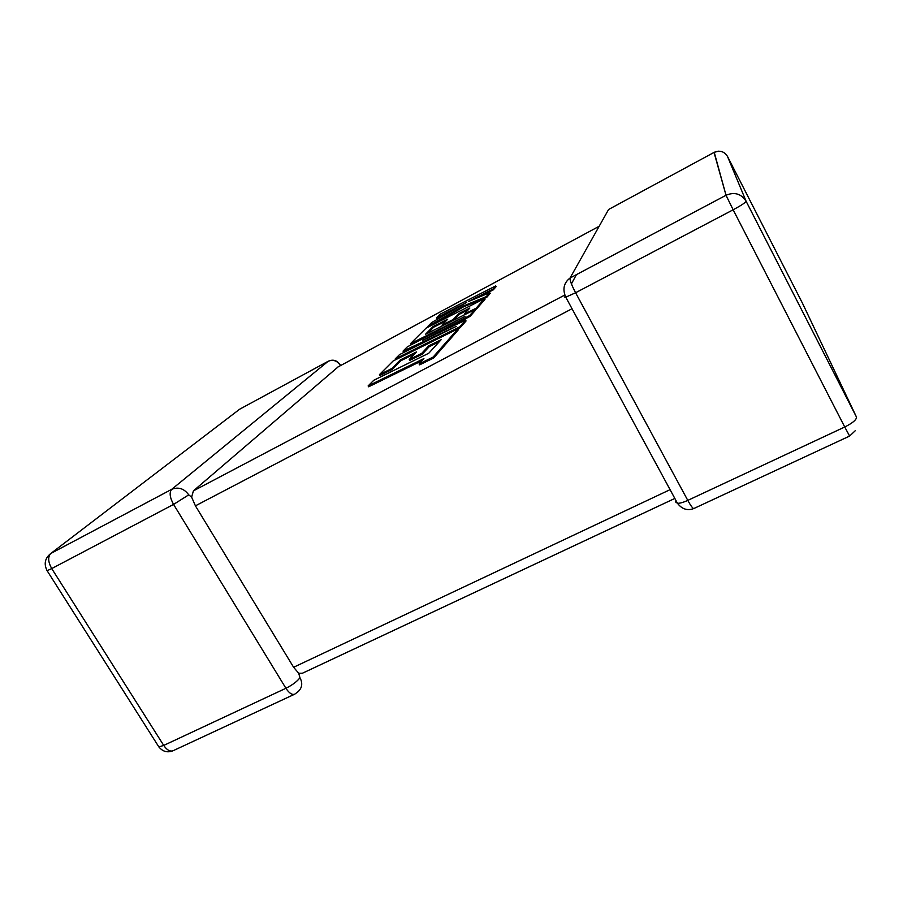 <?xml version="1.0" encoding="UTF-8"?>
<svg xmlns="http://www.w3.org/2000/svg" width="903" height="903" viewBox="0 0 903 903"><rect width="100%" height="100%" fill="white"/><g stroke="black" fill="none" stroke-linecap="round" stroke-linejoin="round"><path stroke-width="1.35" d="M299.965 677.735C297.166 681.449 292.482 684.971 285.924 688.278L173.568 504.416L51.719 568.574L163.725 745.415L285.924 688.278C289.163 693.211 292.12 695.163 294.796 694.136L298.125 691.642C302.2 687.793 302.81 683.165 299.965 677.735L298.701 673.254L293.61 667.272L195.42 505.838L191.617 497.124L193.411 490.86L338.173 366.855M571.418 283.881L576.43 274.625M46.595 558.099L50.85 553.449L171.717 489.336L328.116 361.313L239.656 409.206L50.85 553.449L171.807 489.279C178.455 486.706 184.099 488.557 188.738 494.855L191.617 497.124M328.444 361.132L328.184 361.279C332.981 359.349 336.954 360.613 340.115 365.072L340.25 365.738M674.834 498.445L302.449 673.22L298.701 673.254M368.119 385.92L423.913 358.593L419.071 363.932L433.135 357.069L458.035 328.76L393.155 360.952L379.452 374.621L391.947 368.458L400.334 359.913L416.497 351.91L409.24 359.529L421.712 353.378L428.699 345.872L441.104 339.731L428.767 353.242L373.819 380.231L368.119 385.92L368.627 386.8L422.017 360.692M419.071 363.932L419.602 364.857L433.666 358.006L458.51 329.606L458.035 328.76L460.18 327.699L466.061 320.971L465.609 320.147L422.412 340.487L469.673 315.531L470.124 316.332L475.362 310.35L474.922 309.56L425.392 334.403L433.169 326.491L433.587 327.236L445.958 321.005M433.135 357.069L433.666 358.006M379.452 374.621L379.937 375.467L392.433 369.316L400.808 360.748L414.545 353.953M391.947 368.458L392.433 369.316M400.334 359.913L400.808 360.748M409.24 359.529L409.725 360.399L422.209 354.247L429.173 346.718L439.298 341.718M421.712 353.378L422.209 354.247M428.699 345.872L429.173 346.718M433.169 326.491L447.73 319.154L442.052 325.114L453.25 319.481L458.701 313.623L469.842 308.013L464.3 314.142L476.118 308.205L484.561 298.6L426.126 328.094L410.493 343.671L465.079 316.332L407.298 346.865L403.043 351.098L456.252 326.367L399.51 354.619L395.232 358.886L459.706 326.852L465.609 320.147M459.706 326.852L460.18 327.699M440.472 331.977L470.124 316.332M469.673 315.531L474.922 309.56M427.706 333.241L433.587 327.236M442.052 325.114L442.459 325.848M453.25 319.481L453.656 320.226M453.746 320.181L459.119 314.379L468.228 309.797M458.701 313.623L459.119 314.379M464.3 314.142L464.627 314.718M475.023 309.752L476.547 308.984L484.979 299.356L484.561 298.6M476.118 308.205L476.547 308.984M410.493 343.671L410.933 344.438L428.711 335.544M403.043 351.098L403.483 351.888L425.55 341.65M395.232 358.886L395.683 359.699M436.51 317.743L466.727 302.403L431.702 322.529L427.638 326.581L463.318 306.027L486.277 296.647L489.765 292.674L468.443 301.546L492.88 289.141L495.713 285.912L440.054 314.21L436.51 317.743L436.905 318.443L453.216 310.169M495.713 285.912L496.108 286.635L493.275 289.863L478.466 297.369M427.638 326.581L427.966 327.157M430.618 325.825L463.713 306.749L486.694 297.392L490.171 293.407L489.765 292.674M463.318 306.027L463.713 306.749M486.277 296.647L486.694 297.392M492.88 289.141L493.275 289.863M714.442 153.104L726.023 195.274L733.157 209.789C741.329 205.376 745.641 202.509 746.081 201.2L856.45 417.017L802.428 303.137L727.457 156.354L746.081 201.2C741.329 193.84 734.749 191.808 726.317 195.116L570.053 278.022L726.023 195.262L714.025 152.415L608.611 209.473L570.064 278C569.748 280.156 571.588 285.066 575.595 292.753L687.781 500.386L844.734 427.006L733.157 209.789L575.595 292.753L565.763 297.166L564.352 296.952M570.053 278.022C563.777 282.876 562.355 289.253 565.763 297.166L677.464 503.298C682.036 509.224 687.522 510.951 693.91 508.491C692.94 508.705 690.897 506.007 687.781 500.386C683.402 502.395 679.97 503.355 677.464 503.298L675.421 501.831M293.61 667.272L669.078 490.137M571.023 309.277L195.42 505.838M193.411 490.86L564.804 295.033M599.174 226.258L337.812 367.058L599.174 226.258M157.822 745.268L158.883 746.95C162.833 751.736 167.642 752.967 173.297 750.641C170.182 751.894 166.987 750.145 163.725 745.415L158.883 746.95L47.114 570.707C43.694 563.912 44.924 558.178 50.794 553.494C47.712 556.869 48.028 561.892 51.719 568.574L47.114 570.707L46.73 570.053M340.115 365.072L340.092 364.677C336.943 360.252 332.981 359.112 328.184 361.279L171.66 489.37C169.166 492.496 169.798 497.508 173.568 504.416L188.738 494.855M718.607 151.173L714.217 152.314C719.849 150.056 724.262 151.399 727.457 156.354M856.45 417.017C856.699 419.624 852.793 422.954 844.734 427.006L849.621 436.059L855.175 430.81M340.6 365.546L340.25 364.959M173.297 750.641L294.796 694.136M693.91 508.491L849.621 436.059"/></g></svg>
